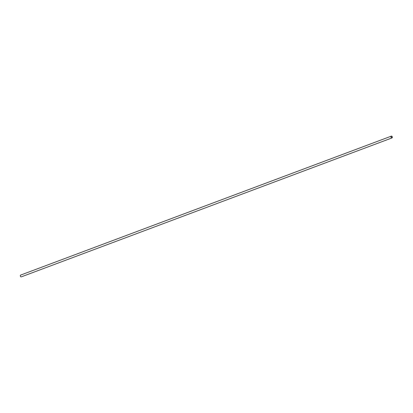 <?xml version="1.0" encoding="UTF-8"?>
<svg xmlns="http://www.w3.org/2000/svg" width="413" height="413" viewBox="0 0 413 413"><rect width="100%" height="100%" fill="white"/><g stroke="black" fill="none" stroke-linecap="round" stroke-linejoin="round"><path stroke-width="0.62" d="M392.221 137.199A0.774 0.521 69.5 0 0 391.39 136.305A0.774 0.521 69.5 0 0 391.932 137.756A0.774 0.521 69.5 0 0 392.221 137.199M392.35 137.235A0.955 0.645 69.5 0 0 391.328 136.14A0.955 0.645 69.5 0 0 391.059 137.255A0.955 0.645 69.5 0 0 391.994 137.921A0.955 0.645 69.5 0 0 392.35 137.235M391.328 136.14L20.65 275.079A0.955 0.645 69.5 0 0 20.382 276.194A0.955 0.645 69.5 0 0 21.321 276.86L391.994 137.921"/></g></svg>
